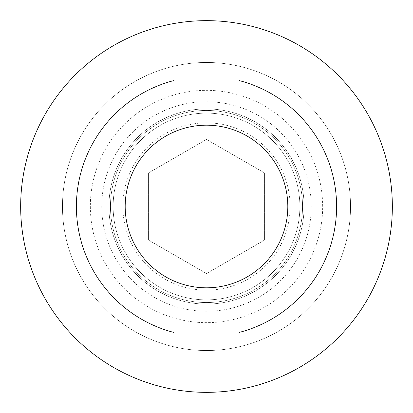 <?xml version="1.0" encoding="UTF-8"?>
<svg xmlns="http://www.w3.org/2000/svg" width="413" height="413" viewBox="0 0 413 413"><rect width="100%" height="100%" fill="white"/><g stroke="black" fill="none" stroke-linecap="round" stroke-linejoin="round"><path stroke-width="0.31" stroke-dasharray="2.06 1.55" d="M173.976 389.48L173.976 281.021A81.309 81.309 0 0 0 287.809 206.5A81.309 81.309 0 0 0 239.024 131.979L239.024 23.52M239.024 131.979A81.309 81.309 0 0 0 125.191 206.5A81.309 81.309 0 0 0 173.976 281.021M101.737 206.5A104.763 104.763 0 0 0 258.879 297.226A104.763 104.763 0 0 0 258.879 115.774A104.763 104.763 0 0 0 101.737 206.5M90.344 206.5A116.156 116.156 0 0 0 264.578 307.096A116.156 116.156 0 0 0 264.578 105.904A116.156 116.156 0 0 0 90.344 206.5M62.466 206.5A144.034 144.034 0 0 0 278.517 331.236A144.034 144.034 0 0 0 278.517 81.764A144.034 144.034 0 0 0 62.466 206.5A144.034 144.034 0 0 0 278.517 331.236A144.034 144.034 0 0 0 278.517 81.764A144.034 144.034 0 0 0 62.466 206.5M113.131 206.5A93.369 93.369 0 0 0 253.184 287.36A93.369 93.369 0 0 0 253.184 125.64A93.369 93.369 0 0 0 113.131 206.5A93.369 93.369 0 0 0 253.184 287.36A93.369 93.369 0 0 0 253.184 125.64A93.369 93.369 0 0 0 113.131 206.5M264.578 240.03L264.578 172.97L206.5 139.439L148.422 172.97L148.422 240.03L206.5 273.561L264.578 240.03L264.578 172.97L206.5 139.439L148.422 172.97L148.422 240.03L206.5 273.561L264.578 240.03M20.65 206.5A185.85 185.85 0 0 0 299.425 367.451A185.85 185.85 0 0 0 299.425 45.549A185.85 185.85 0 0 0 20.65 206.5M239.024 389.48L239.024 281.021M173.976 131.979L173.976 23.52M108.929 206.5A97.571 97.571 0 0 0 255.286 291A97.571 97.571 0 0 0 255.286 122A97.571 97.571 0 0 0 108.929 206.5A97.571 97.571 0 0 0 255.286 291A97.571 97.571 0 0 0 255.286 122A97.571 97.571 0 0 0 108.929 206.5M110.462 206.5A96.038 96.038 0 0 0 254.516 289.673A96.038 96.038 0 0 0 254.522 123.327A96.038 96.038 0 0 0 110.462 206.5A96.038 96.038 0 0 1 206.5 110.462A96.038 96.038 0 0 1 302.538 206.5A96.038 96.038 0 0 1 206.5 302.538A96.038 96.038 0 0 1 110.462 206.5M122.867 206.5A83.632 83.632 0 0 0 248.316 278.93A83.632 83.632 0 0 0 248.316 134.07A83.632 83.632 0 0 0 122.867 206.5"/><path stroke-width="0.62" d="M173.976 389.48A185.85 185.85 0 0 0 392.35 206.5A185.85 185.85 0 0 0 173.976 23.52A185.85 185.85 0 0 0 173.976 389.48L173.976 281.021M239.024 23.52L239.024 131.979M206.5 125.191A81.309 81.309 0 0 0 125.191 206.5A81.309 81.309 0 0 0 206.5 287.809A81.309 81.309 0 0 0 287.809 206.5A81.309 81.309 0 0 0 206.5 125.191A81.309 81.309 0 0 0 125.191 206.5A81.309 81.309 0 0 0 206.5 287.809A81.309 81.309 0 0 0 287.809 206.5A81.309 81.309 0 0 0 206.5 125.191M239.024 281.021L239.024 332.465A130.095 130.095 0 0 0 239.024 80.535M173.976 131.979L173.976 80.535A130.095 130.095 0 0 0 173.976 332.465M173.976 80.535L173.976 23.52M239.024 332.465L239.024 389.48"/></g></svg>
